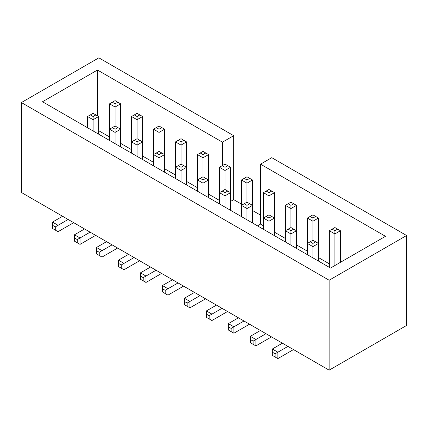 <?xml version="1.0" encoding="UTF-8"?>
<svg xmlns="http://www.w3.org/2000/svg" width="428" height="428" viewBox="0 0 428 428"><rect width="100%" height="100%" fill="white"/><g stroke="black" fill="none" stroke-linecap="round" stroke-linejoin="round"><path stroke-width="0.64" d="M406.6 235.507L406.6 325.446L329.143 370.166L329.143 280.228L406.6 235.507L271.769 157.665L260.518 164.159L260.518 224.117L257.49 225.866M260.518 215.124L252.509 210.501M241.435 204.108L233.688 199.635L233.688 135.681L98.857 57.834L21.4 102.554L329.143 280.228M21.4 102.554L21.4 192.493L329.143 370.166M222.437 165.561L222.437 142.176L97.472 70.026L42.516 101.752L330.528 268.035L385.484 236.31L260.518 164.159M222.437 142.176L233.688 135.681M233.688 199.635L230.531 201.46M287.953 346.38L277.868 352.201L277.868 358.6L293.49 349.58M282.41 343.186L272.331 349.007L272.331 355.401L277.868 358.6M265.97 333.69L255.885 339.511L255.885 345.91L271.507 336.89M260.427 330.491L250.348 336.317L250.348 342.71L255.885 345.91M243.987 321L233.907 326.821L233.907 333.214L249.524 324.199M238.45 317.801L228.365 323.622L228.365 330.02L233.907 333.214M222.004 308.31L211.924 314.131L211.924 320.524L227.546 311.509M216.466 305.111L206.382 310.931L206.382 317.33L211.924 320.524M200.026 295.62L189.941 301.44L189.941 307.834L205.563 298.814M194.483 292.42L184.404 298.241L184.404 304.634L189.941 307.834M178.043 282.929L167.958 288.75L167.958 295.143L183.58 286.123M172.505 279.73L162.421 285.551L162.421 291.944L167.958 295.143M156.06 270.234L145.98 276.055L145.98 282.453L161.597 273.433M150.522 267.04L140.438 272.861L140.438 279.254L145.98 282.453M134.076 257.544L123.997 263.364L123.997 269.763L139.619 260.743M128.539 254.35L118.46 260.171L118.46 266.564L123.997 269.763M112.099 244.853L102.014 250.674L102.014 257.073L117.636 248.053M106.556 241.654L96.477 247.475L96.477 253.874L102.014 257.073M90.115 232.163L80.031 237.984L80.031 244.377L95.653 235.363M84.578 228.964L74.493 234.785L74.493 241.183L80.031 244.377M68.132 219.473L58.053 225.294L58.053 231.687L73.669 222.667M62.595 216.274L52.51 222.095L52.51 228.493L58.053 231.687M97.472 115.844L97.472 70.026M98.638 130.658L109.541 136.955M120.621 143.348L131.524 149.645M142.604 156.043L153.508 162.335M164.582 168.734L175.491 175.025M186.565 181.424L197.469 187.721M208.548 194.114L219.452 200.411M260.518 224.117L263.418 225.791M274.492 232.19L285.396 238.482M296.476 244.88L307.379 251.172M318.459 257.57L329.362 263.867M55.282 230.087L55.282 226.894L58.053 225.294L52.51 222.095M77.265 242.783L77.265 239.584L80.031 237.984L74.493 234.785M99.243 255.473L99.243 252.274L102.014 250.674L96.477 247.475M121.226 268.163L121.226 264.964L123.997 263.364L118.46 260.171M143.209 280.854L143.209 277.654L145.98 276.055L140.438 272.861M165.192 293.544L165.192 290.345L167.958 288.75L162.421 285.551M187.17 306.234L187.17 303.04L189.941 301.44L184.404 298.241M209.153 318.924L209.153 315.73L211.924 314.131L206.382 310.931M231.136 331.62L231.136 328.42L233.907 326.821L228.365 323.622M253.119 344.31L253.119 341.111L255.885 339.511L250.348 336.317M275.097 357L275.097 353.801L277.868 352.201L272.331 349.007M120.621 146.847L120.621 129.208L115.084 126.014L115.084 107.027L120.621 103.827L120.621 129.208L115.084 132.407L115.084 143.648M117.85 127.608L115.084 129.208L115.084 132.407L109.541 129.208L109.541 103.827L115.084 100.628L120.621 103.827M112.313 102.228L115.084 103.827L115.084 107.027L109.541 103.827M142.604 159.537L142.604 141.898L137.062 138.704L137.062 119.717L142.604 116.518L142.604 141.898L137.062 145.097L137.062 156.338M139.833 140.304L137.062 141.898L137.062 145.097L131.524 141.898L131.524 116.518L137.062 113.318L142.604 116.518M134.296 114.918L137.062 116.518L137.062 119.717L131.524 116.518M164.582 172.227L164.582 154.594L159.045 151.394L159.045 132.407L164.582 129.208L164.582 154.594L159.045 157.788L159.045 169.033M161.816 152.994L159.045 154.594L159.045 157.788L153.508 154.594L153.508 129.208L159.045 126.014L164.582 129.208M156.279 127.608L159.045 129.208L159.045 132.407L153.508 129.208M186.565 184.917L186.565 167.284L181.028 164.084L181.028 145.097L186.565 141.898L186.565 167.284L181.028 170.478L181.028 181.723M183.799 165.684L181.028 167.284L181.028 170.478L175.491 167.284L175.491 141.898L181.028 138.704L186.565 141.898M178.257 140.304L181.028 141.898L181.028 145.097L175.491 141.898M208.548 197.613L208.548 179.974L203.011 176.775L203.011 157.788L208.548 154.594L208.548 179.974L203.011 183.173L203.011 194.414M205.777 178.374L203.011 179.974L203.011 183.173L197.469 179.974L197.469 154.594L203.011 151.394L208.548 154.594M200.24 152.994L203.011 154.594L203.011 157.788L197.469 154.594M98.638 134.157L98.638 116.518L93.101 119.717L93.101 130.957M98.638 116.518L95.872 114.918L93.101 116.518L93.101 119.717L87.563 116.518L87.563 127.758M115.084 126.014L109.541 129.208L109.541 140.454M137.062 138.704L131.524 141.898L131.524 153.144M159.045 151.394L153.508 154.594L153.508 165.834M181.028 164.084L175.491 167.284L175.491 178.524M230.531 210.303L230.531 192.664L224.989 189.465L224.989 170.478L230.531 167.284L230.531 192.664L224.989 195.864L224.989 207.104M227.76 191.065L224.989 192.664L224.989 195.864L219.452 192.664L219.452 167.284L224.989 164.084L230.531 167.284M222.223 165.684L224.989 167.284L224.989 170.478L219.452 167.284M252.509 222.993L252.509 205.354L246.972 202.155L246.972 183.173L252.509 179.974L252.509 205.354L246.972 208.554L246.972 219.794M249.743 203.755L246.972 205.354L246.972 208.554L241.435 205.354L241.435 179.974L246.972 176.775L252.509 179.974M244.201 178.374L246.972 179.974L246.972 183.173L241.435 179.974M274.492 235.684L274.492 218.045L268.955 214.851L268.955 195.864L274.492 192.664L274.492 218.045L268.955 221.244L268.955 232.484M271.721 216.45L268.955 218.045L268.955 221.244L263.418 218.045L263.418 192.664L268.955 189.465L274.492 192.664M266.184 191.065L268.955 192.664L268.955 195.864L263.418 192.664M296.476 248.374L296.476 230.74L290.938 227.541L290.938 208.554L296.476 205.354L296.476 230.74L290.938 233.934L290.938 245.18M293.704 229.141L290.938 230.74L290.938 233.934L285.396 230.74L285.396 205.354L290.938 202.155L296.476 205.354M288.167 203.755L290.938 205.354L290.938 208.554L285.396 205.354M318.459 261.064L318.459 243.43L312.916 240.231L312.916 221.244L318.459 218.045L318.459 243.43L312.916 246.624L312.916 257.87M315.687 241.831L312.916 243.43L312.916 246.624L307.379 243.43L307.379 218.045L312.916 214.851L318.459 218.045M310.15 216.45L312.916 218.045L312.916 221.244L307.379 218.045M334.899 265.515L334.899 233.934L340.437 230.74L340.437 262.316M329.362 267.361L329.362 230.74L334.899 227.541L340.437 230.74M332.128 229.141L334.899 230.74L334.899 233.934L329.362 230.74M203.011 176.775L197.469 179.974L197.469 191.214M224.989 189.465L219.452 192.664L219.452 203.905M246.972 202.155L241.435 205.354L241.435 216.6M268.955 214.851L263.418 218.045L263.418 229.29M290.938 227.541L285.396 230.74L285.396 241.981M312.916 240.231L307.379 243.43L307.379 254.671M55.282 226.894L52.51 225.294M77.265 239.584L74.493 237.984M99.243 252.274L96.477 250.674M121.226 264.964L118.46 263.364M143.209 277.654L140.438 276.055M165.192 290.345L162.421 288.75M187.17 303.04L184.404 301.44M209.153 315.73L206.382 314.131M231.136 328.42L228.365 326.821M253.119 341.111L250.348 339.511M275.097 353.801L272.331 352.201M115.084 103.827L117.85 102.228M137.062 116.518L139.833 114.918M159.045 129.208L161.816 127.608M181.028 141.898L183.799 140.304M203.011 154.594L205.777 152.994M95.872 114.918L93.101 113.318L87.563 116.518M93.101 116.518L90.329 114.918M115.084 129.208L112.313 127.608M137.062 141.898L134.296 140.304M159.045 154.594L156.279 152.994M181.028 167.284L178.257 165.684M224.989 167.284L227.76 165.684M246.972 179.974L249.743 178.374M268.955 192.664L271.721 191.065M290.938 205.354L293.704 203.755M312.916 218.045L315.687 216.45M334.899 230.74L337.671 229.141M203.011 179.974L200.24 178.374M224.989 192.664L222.223 191.065M246.972 205.354L244.201 203.755M268.955 218.045L266.184 216.45M290.938 230.74L288.167 229.141M312.916 243.43L310.15 241.831"/></g></svg>
